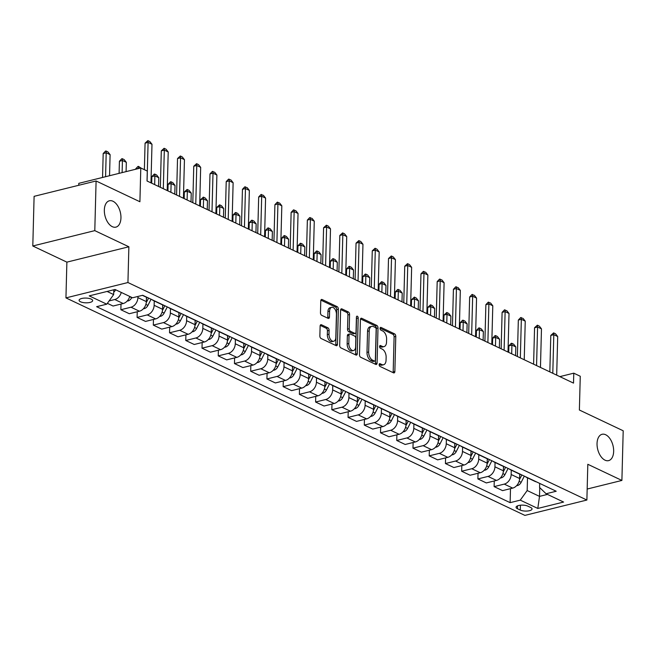 <?xml version="1.0" encoding="UTF-8"?>
<svg xmlns="http://www.w3.org/2000/svg" width="656" height="656" viewBox="0 0 656 656"><rect width="100%" height="100%" fill="white"/><g stroke="black" fill="none" stroke-linecap="round" stroke-linejoin="round"><path stroke-width="0.98" d="M379.135 364.638A1.46 0.845 76.1 0 0 379.996 366.425L393.534 372.846A2.083 1.205 76.1 0 0 394.084 372.911A2.083 1.205 76.1 0 0 394.863 371.501L395.781 336.405A2.083 1.205 76.1 0 0 394.551 333.855L381.013 327.434A1.46 0.845 76.1 0 0 380.628 327.385A1.46 0.845 76.1 0 0 380.086 328.377A1.46 0.845 76.1 0 0 380.947 330.165L382.694 330.993A6.658 3.87 76.1 0 1 386.614 339.168L386.532 342.088A6.658 3.87 76.1 0 1 384.055 346.622A6.658 3.87 76.1 0 1 382.292 346.401L380.537 345.564A1.46 0.845 76.1 0 0 380.152 345.515A1.46 0.845 76.1 0 0 379.611 346.507A1.46 0.845 76.1 0 0 380.472 348.295L382.218 349.123A6.658 3.87 76.1 0 1 386.138 357.299L386.056 360.226A6.658 3.87 76.1 0 1 383.58 364.752A6.658 3.87 76.1 0 1 381.817 364.531L380.062 363.695A1.46 0.845 76.1 0 0 379.676 363.645A1.46 0.845 76.1 0 0 379.135 364.638M120.95 217.899A13.571 7.88 76.1 0 0 109.38 200.785A13.571 7.88 76.1 0 0 104.337 210.018A13.571 7.88 76.1 0 0 115.907 227.132A13.571 7.88 76.1 0 0 120.95 217.899M613.655 451.394A13.571 7.88 76.1 0 0 602.085 434.288A13.571 7.88 76.1 0 0 597.042 443.522A13.571 7.88 76.1 0 0 608.612 460.627A13.571 7.88 76.1 0 0 613.655 451.394M80.516 301.776A6.781 2.37 -178.5 0 0 88.043 302.744A6.781 2.37 -178.5 0 0 92.66 300.628A6.781 2.37 -178.5 0 0 91.241 299.12A6.781 2.37 -178.5 0 0 83.714 298.152A6.781 2.37 -178.5 0 0 79.097 300.268A6.781 2.37 -178.5 0 0 80.516 301.776M321.448 324.769A2.083 1.205 76.1 0 0 320.899 324.695A2.083 1.205 76.1 0 0 320.12 326.114L319.866 335.954A2.083 1.205 76.1 0 0 321.087 338.512L336.126 345.638A2.083 1.205 76.1 0 0 336.676 345.704A2.083 1.205 76.1 0 0 337.446 344.293L338.365 309.197A2.083 1.205 76.1 0 0 337.143 306.647L322.104 299.521A2.083 1.205 76.1 0 0 321.555 299.448A2.083 1.205 76.1 0 0 320.784 300.866L320.472 312.756A2.083 1.205 76.1 0 0 321.694 315.315L328.131 318.357A2.083 1.205 76.1 0 0 328.681 318.431A2.083 1.205 76.1 0 0 329.451 317.012L329.607 311.116A5.568 3.231 76.1 0 1 331.682 307.328A5.568 3.231 76.1 0 1 336.43 314.347L335.823 337.446A5.568 3.231 76.1 0 1 333.748 341.235A5.568 3.231 76.1 0 1 329 334.216L329.107 330.37A2.083 1.205 76.1 0 0 327.885 327.811L321.448 324.769L320.44 325.015M587.169 489.04L621.896 480.438L623.2 430.779L579.379 410.016L580.265 376.249L573.779 373.174L573.516 383.104L147.026 180.99L147.288 171.06L140.794 167.977L78.802 183.344L78.753 185.271M94.792 230.633L32.8 245.992L66.879 262.138L128.871 246.779L94.792 230.633L96.096 180.982L139.908 201.745L140.794 167.977M128.871 246.779L127.936 282.531L586.882 500.036L524.89 515.395L65.944 297.89L127.936 282.531M621.896 480.438L587.817 464.284L586.882 500.036M359.496 354.74A2.083 1.205 76.1 0 0 360.718 357.29L375.757 364.416A2.083 1.205 76.1 0 0 376.306 364.49A2.083 1.205 76.1 0 0 377.085 363.071L378.004 327.984A2.083 1.205 76.1 0 0 376.774 325.425L361.743 318.299A2.083 1.205 76.1 0 0 361.185 318.234A2.083 1.205 76.1 0 0 360.415 319.644L359.496 354.74M355.937 355.027L340.907 347.901A2.083 1.205 76.1 0 1 339.677 345.351L340.595 310.255A2.083 1.205 76.1 0 1 341.374 308.837A2.083 1.205 76.1 0 1 341.924 308.91L348.361 311.961A2.083 1.205 76.1 0 1 349.582 314.511L349.213 328.746A2.083 1.205 76.1 0 0 350.435 331.296L354.699 333.322A2.083 1.205 76.1 0 0 355.257 333.396A2.083 1.205 76.1 0 0 356.028 331.977L356.413 317.16A1.46 0.845 76.1 0 1 356.954 316.167A1.46 0.845 76.1 0 1 358.201 318.004L357.266 353.682A2.083 1.205 76.1 0 1 356.495 355.101A2.083 1.205 76.1 0 1 355.937 355.027M32.8 245.992L34.104 196.341L96.096 180.982M530.679 507.498L527.818 506.137A6.576 2.296 -178.5 0 0 520.528 505.202A6.576 2.296 -178.5 0 0 516.059 507.252A6.576 2.296 -178.5 0 0 517.436 508.712L520.29 510.065A6.576 2.296 -178.5 0 0 527.58 511.008A6.576 2.296 -178.5 0 0 532.057 508.949A6.576 2.296 -178.5 0 0 530.679 507.498M539.683 483.406L539.576 487.465L546.071 493.747L556.206 491.237L142.696 295.274L132.561 297.783L115.038 289.476L89.232 295.872L106.756 304.179L96.621 306.688L510.13 502.652L520.265 500.143L527.178 490.54L527.506 477.847M546.071 493.747L563.594 502.053L537.797 508.449L520.265 500.143M66.879 262.138L65.944 297.89M573.779 373.174L559.847 376.626M539.74 487.621L539.511 496.379L547.465 494.411M527.178 490.54L539.511 496.379L537.797 508.449M107.076 291.444L113.668 294.569L113.791 289.78M121.007 304.072L120.86 309.73L130.995 307.213A8.479 6.24 -64.6 0 0 137.908 297.611L137.94 296.455M120.86 309.73L129.298 313.724L139.433 311.215A8.479 6.24 -64.6 0 0 146.345 301.612L146.46 297.16M137.235 311.764L137.088 317.422L147.223 314.905A8.479 6.24 -64.6 0 0 154.135 305.302L154.25 300.956M137.088 317.422L145.525 321.415L155.661 318.906A8.479 6.24 -64.6 0 0 162.573 309.304L162.688 304.851M153.463 319.447L153.315 325.114L163.451 322.596A8.479 6.24 -64.6 0 0 170.363 312.994L170.478 308.648M153.315 325.114L161.753 329.107L171.888 326.598A8.479 6.24 -64.6 0 0 178.801 316.996L178.916 312.543M169.691 327.139L169.543 332.797L179.678 330.288A8.479 6.24 -64.6 0 0 186.591 320.686L186.706 316.34M169.543 332.797L177.981 336.799L188.124 334.289A8.479 6.24 -64.6 0 0 195.029 324.687L195.144 320.235M185.919 334.831L185.771 340.489L195.914 337.979A8.479 6.24 -64.6 0 0 202.819 328.377L202.934 324.031M185.771 340.489L194.217 344.49L204.352 341.981A8.479 6.24 -64.6 0 0 211.257 332.371L211.38 327.926M202.155 342.522L202.007 348.18L212.142 345.671A8.479 6.24 -64.6 0 0 219.047 336.069L219.161 331.723M202.007 348.18L210.445 352.182L220.58 349.673A8.479 6.24 -64.6 0 0 227.484 340.062L227.607 335.618M218.382 350.214L218.235 355.872L228.37 353.363A8.479 6.24 -64.6 0 0 235.274 343.76L235.389 339.414M218.235 355.872L226.673 359.873L236.808 357.364A8.479 6.24 -64.6 0 0 243.72 347.754L243.835 343.309M234.61 357.905L234.463 363.563L244.598 361.054A8.479 6.24 -64.6 0 0 251.51 351.452L251.617 347.106M234.463 363.563L242.9 367.565L253.036 365.056A8.479 6.24 -64.6 0 0 259.948 355.445L260.063 351.001M250.838 365.597L250.69 371.255L260.826 368.746A8.479 6.24 -64.6 0 0 267.738 359.135L267.853 354.798M250.69 371.255L259.128 375.257L269.263 372.747A8.479 6.24 -64.6 0 0 276.176 363.137L276.291 358.693M267.066 373.289L266.918 378.947L277.053 376.437A8.479 6.24 -64.6 0 0 283.966 366.827L284.081 362.489M266.918 378.947L275.356 382.948L285.491 380.431A8.479 6.24 -64.6 0 0 292.404 370.829L292.519 366.384M283.294 380.98L283.146 386.638L293.281 384.129A8.479 6.24 -64.6 0 0 300.194 374.519L300.309 370.173M283.146 386.638L291.584 390.64L301.719 388.122A8.479 6.24 -64.6 0 0 308.632 378.52L308.746 374.076M299.521 388.672L299.374 394.33L309.509 391.821A8.479 6.24 -64.6 0 0 316.422 382.21L316.536 377.864M299.374 394.33L307.812 398.331L317.947 395.814A8.479 6.24 -64.6 0 0 324.859 386.212L324.974 381.767M315.749 396.363L315.602 402.021L325.737 399.512A8.479 6.24 -64.6 0 0 332.649 389.902L332.764 385.556M315.602 402.021L324.039 406.023L334.183 403.506A8.479 6.24 -64.6 0 0 341.087 393.903L341.202 389.451M331.977 404.055L331.829 409.713L341.973 407.196A8.479 6.24 -64.6 0 0 348.877 397.593L348.992 393.247M331.829 409.713L340.267 413.706L350.411 411.197A8.479 6.24 -64.6 0 0 357.315 401.595L357.438 397.142M348.213 411.747L348.057 417.405L358.201 414.887A8.479 6.24 -64.6 0 0 365.105 405.285L365.22 400.939M348.057 417.405L356.503 421.398L366.638 418.889A8.479 6.24 -64.6 0 0 373.543 409.287L373.666 404.834M364.441 419.438L364.293 425.096L374.428 422.579A8.479 6.24 -64.6 0 0 381.333 412.977L381.448 408.631M364.293 425.096L372.731 429.09L382.866 426.58A8.479 6.24 -64.6 0 0 389.779 416.978L389.894 412.526M380.669 427.122L380.521 432.788L390.656 430.27A8.479 6.24 -64.6 0 0 397.569 420.668L397.675 416.322M380.521 432.788L388.959 436.781L399.094 434.272A8.479 6.24 -64.6 0 0 406.007 424.67L406.121 420.217M396.896 434.813L396.749 440.471L406.884 437.962A8.479 6.24 -64.6 0 0 413.797 428.36L413.911 424.014M396.749 440.471L405.187 444.473L415.322 441.964A8.479 6.24 -64.6 0 0 422.234 432.361L422.349 427.909M413.124 442.505L412.977 448.163L423.112 445.654A8.479 6.24 -64.6 0 0 430.024 436.051L430.139 431.705M412.977 448.163L421.414 452.164L431.55 449.655A8.479 6.24 -64.6 0 0 438.462 440.045L438.577 435.6M429.352 450.196L429.204 455.854L439.34 453.345A8.479 6.24 -64.6 0 0 446.252 443.743L446.367 439.397M429.204 455.854L437.642 459.856L447.777 457.347A8.479 6.24 -64.6 0 0 454.69 447.736L454.805 443.292M445.58 457.888L445.432 463.546L455.567 461.037A8.479 6.24 -64.6 0 0 462.48 451.435L462.595 447.089M445.432 463.546L453.87 467.548L464.005 465.038A8.479 6.24 -64.6 0 0 470.918 455.428L471.033 450.984M461.808 465.58L461.66 471.238L471.795 468.728A8.479 6.24 -64.6 0 0 478.708 459.126L478.823 454.78M461.66 471.238L470.098 475.239L480.241 472.73A8.479 6.24 -64.6 0 0 487.146 463.12L487.26 458.675M478.035 473.271L477.888 478.929L488.023 476.42A8.479 6.24 -64.6 0 0 494.936 466.81L495.05 462.472M477.888 478.929L486.326 482.931L496.469 480.422A8.479 6.24 -64.6 0 0 503.373 470.811L503.496 466.367M494.263 480.963L494.116 486.621L504.259 484.112A8.479 6.24 -64.6 0 0 511.163 474.501L511.278 470.163M494.116 486.621L502.562 490.622L512.697 488.105A8.479 6.24 -64.6 0 0 519.601 478.503L519.724 474.058M510.499 488.654L510.13 502.652M107.363 303.334L113.07 306.032L123.205 303.523A8.479 6.24 -64.6 0 0 129.732 296.438M525.522 476.699A8.479 6.24 -64.6 0 0 526.637 477.437L535.075 481.438A8.479 6.24 -64.6 0 0 536.346 481.824M526.637 477.437A8.479 6.24 -64.6 0 0 527.908 477.83M509.294 469.007A8.479 6.24 -64.6 0 0 510.409 469.745L518.847 473.747A8.479 6.24 -64.6 0 0 520.118 474.132M510.409 469.745A8.479 6.24 -64.6 0 0 511.68 470.139M493.066 461.316A8.479 6.24 -64.6 0 0 494.173 462.054L502.619 466.055A8.479 6.24 -64.6 0 0 503.89 466.449M494.173 462.054A8.479 6.24 -64.6 0 0 495.452 462.447M476.838 453.624A8.479 6.24 -64.6 0 0 477.945 454.362L486.383 458.364A8.479 6.24 -64.6 0 0 487.662 458.757M477.945 454.362A8.479 6.24 -64.6 0 0 479.224 454.756M460.61 445.932A8.479 6.24 -64.6 0 0 461.717 446.67L470.155 450.672A8.479 6.24 -64.6 0 0 471.434 451.066M461.717 446.67A8.479 6.24 -64.6 0 0 462.997 447.064M444.383 438.241A8.479 6.24 -64.6 0 0 445.49 438.979L453.927 442.98A8.479 6.24 -64.6 0 0 455.207 443.374M445.49 438.979A8.479 6.24 -64.6 0 0 446.769 439.372M428.155 430.549A8.479 6.24 -64.6 0 0 429.262 431.287L437.7 435.289A8.479 6.24 -64.6 0 0 438.979 435.682M429.262 431.287A8.479 6.24 -64.6 0 0 430.533 431.681M411.927 422.858A8.479 6.24 -64.6 0 0 413.034 423.596L421.472 427.597A8.479 6.24 -64.6 0 0 422.743 427.991M413.034 423.596A8.479 6.24 -64.6 0 0 414.305 423.989M395.691 415.166A8.479 6.24 -64.6 0 0 396.806 415.904L405.244 419.906A8.479 6.24 -64.6 0 0 406.515 420.299M396.806 415.904A8.479 6.24 -64.6 0 0 398.077 416.298M379.463 407.474A8.479 6.24 -64.6 0 0 380.578 408.221L389.016 412.214A8.479 6.24 -64.6 0 0 390.287 412.608M380.578 408.221A8.479 6.24 -64.6 0 0 381.849 408.606M363.235 399.791A8.479 6.24 -64.6 0 0 364.351 400.529L372.788 404.522A8.479 6.24 -64.6 0 0 374.059 404.916M364.351 400.529A8.479 6.24 -64.6 0 0 365.622 400.914M347.008 392.099A8.479 6.24 -64.6 0 0 348.115 392.837L356.561 396.831A8.479 6.24 -64.6 0 0 357.832 397.224M348.115 392.837A8.479 6.24 -64.6 0 0 349.394 393.223M330.78 384.408A8.479 6.24 -64.6 0 0 331.887 385.146L340.333 389.139A8.479 6.24 -64.6 0 0 341.604 389.533M331.887 385.146A8.479 6.24 -64.6 0 0 333.166 385.539M314.552 376.716A8.479 6.24 -64.6 0 0 315.659 377.454L324.097 381.456A8.479 6.24 -64.6 0 0 325.376 381.841M315.659 377.454A8.479 6.24 -64.6 0 0 316.938 377.848M298.324 369.025A8.479 6.24 -64.6 0 0 299.431 369.763L307.869 373.764A8.479 6.24 -64.6 0 0 309.148 374.15M299.431 369.763A8.479 6.24 -64.6 0 0 300.71 370.156M282.096 361.333A8.479 6.24 -64.6 0 0 283.203 362.071L291.641 366.073A8.479 6.24 -64.6 0 0 292.92 366.458M283.203 362.071A8.479 6.24 -64.6 0 0 284.483 362.465M265.869 353.641A8.479 6.24 -64.6 0 0 266.976 354.379L275.413 358.381A8.479 6.24 -64.6 0 0 276.693 358.775M266.976 354.379A8.479 6.24 -64.6 0 0 268.247 354.773M249.633 345.95A8.479 6.24 -64.6 0 0 250.748 346.688L259.186 350.689A8.479 6.24 -64.6 0 0 260.457 351.083M250.748 346.688A8.479 6.24 -64.6 0 0 252.019 347.081M233.405 338.258A8.479 6.24 -64.6 0 0 234.52 338.996L242.958 342.998A8.479 6.24 -64.6 0 0 244.229 343.391M234.52 338.996A8.479 6.24 -64.6 0 0 235.791 339.39M217.177 330.567A8.479 6.24 -64.6 0 0 218.292 331.305L226.73 335.306A8.479 6.24 -64.6 0 0 228.001 335.7M218.292 331.305A8.479 6.24 -64.6 0 0 219.563 331.698M200.949 322.875A8.479 6.24 -64.6 0 0 202.064 323.613L210.502 327.615A8.479 6.24 -64.6 0 0 211.773 328.008M202.064 323.613A8.479 6.24 -64.6 0 0 203.335 324.007M184.721 315.183A8.479 6.24 -64.6 0 0 185.828 315.921L194.274 319.923A8.479 6.24 -64.6 0 0 195.545 320.317M185.828 315.921A8.479 6.24 -64.6 0 0 187.108 316.315M168.494 307.492A8.479 6.24 -64.6 0 0 169.601 308.23L178.038 312.231A8.479 6.24 -64.6 0 0 179.318 312.625M169.601 308.23A8.479 6.24 -64.6 0 0 170.88 308.623M152.266 299.8A8.479 6.24 -64.6 0 0 153.373 300.546L161.811 304.54A8.479 6.24 -64.6 0 0 163.09 304.933M153.373 300.546A8.479 6.24 -64.6 0 0 154.652 300.932M142.401 295.348L145.583 296.848A8.479 6.24 -64.6 0 0 146.862 297.242M109.093 300.932L114.767 299.521A8.479 6.24 -64.6 0 0 121.286 292.437M113.668 294.569L106.756 304.179M379.152 364.474L380.144 364.941A6.658 3.87 76.1 0 0 381.907 365.171L383.58 364.752M384.055 346.622L382.382 347.04A6.658 3.87 76.1 0 1 380.619 346.811L379.627 346.343M393.067 372.624A2.083 1.205 76.1 0 0 393.182 371.911L394.1 336.823A2.083 1.205 76.1 0 0 392.878 334.265L380.095 328.213M375.289 364.195A2.083 1.205 76.1 0 0 375.404 363.49L376.323 328.394A2.083 1.205 76.1 0 0 375.101 325.843L360.538 318.939M374.428 361.021A1.46 0.845 76.1 0 0 374.814 361.071A1.46 0.845 76.1 0 0 375.355 360.087L376.159 329.279A1.46 0.845 76.1 0 0 375.306 327.492L373.453 326.614A6.658 3.87 76.1 0 0 371.69 326.393A6.658 3.87 76.1 0 0 369.213 330.927L368.664 351.977A6.658 3.87 76.1 0 0 372.575 360.152L374.428 361.021L372.747 361.44A1.46 0.845 76.1 0 0 373.141 361.489L374.814 361.071M371.69 326.393L370.017 326.811A6.658 3.87 76.1 0 0 367.54 331.337L369.213 330.927M372.747 361.44L370.902 360.562A6.658 3.87 76.1 0 1 366.991 352.395L367.54 331.337M340.718 309.55L346.688 312.379L348.361 311.961M355.257 333.396L353.576 333.806A2.083 1.205 76.1 0 1 353.026 333.74L348.754 331.715A2.083 1.205 76.1 0 1 347.532 329.164L347.91 314.929A2.083 1.205 76.1 0 0 346.688 312.379M355.47 354.806A2.083 1.205 76.1 0 0 355.593 354.101L356.528 318.422A1.46 0.845 76.1 0 0 356.405 317.619M348.82 343.514A5.568 3.231 76.1 0 0 353.568 350.534A5.568 3.231 76.1 0 0 355.642 346.745L355.855 338.603A2.083 1.205 76.1 0 0 354.634 336.052L350.361 334.027A2.083 1.205 76.1 0 0 349.812 333.961A2.083 1.205 76.1 0 0 349.033 335.372L348.82 343.514L347.147 343.924A5.568 3.231 76.1 0 0 351.895 350.944L353.568 350.534M349.812 333.961L348.131 334.371A2.083 1.205 76.1 0 0 347.36 335.79L349.033 335.372M347.147 343.924L347.36 335.79M333.748 341.235L332.075 341.653A5.568 3.231 76.1 0 1 327.328 334.634L327.426 330.788A2.083 1.205 76.1 0 0 326.204 328.23L320.243 325.401M331.682 307.328L330.001 307.746A5.568 3.231 76.1 0 0 327.934 311.534L329.607 311.116M327.664 318.135A2.083 1.205 76.1 0 0 327.779 317.43L327.934 311.534M335.651 345.417A2.083 1.205 76.1 0 0 335.774 344.703L336.692 309.616A2.083 1.205 76.1 0 0 335.47 307.065L320.899 300.161M516.69 485.596L517.494 485.563A5.617 4.133 -64.6 0 0 521.184 482.283L524.324 476.125M519.519 479.536L521.856 474.96M520.298 474.222L519.683 475.428M515.583 355.65L515.813 346.917L511.918 345.072L511.688 353.805M508.9 345.819L511.204 343.383L511.705 343.26L511.918 345.072L508.9 345.819L508.728 352.403M511.705 343.26L513.648 344.187L515.813 346.917M552.795 373.289L553.803 334.691L550.794 335.437L553.59 332.879L555.542 333.806L557.698 336.536L556.69 375.134M549.835 371.886L550.794 335.437M557.698 336.536L553.803 334.691L553.59 332.879M500.462 477.904L501.266 477.871A5.617 4.133 -64.6 0 0 504.956 474.591L508.097 468.441M503.291 471.844L505.628 467.269M504.07 466.531L503.455 467.736M499.355 347.959L499.585 339.226L495.69 337.381L495.46 346.114M492.672 338.127L494.977 335.692L495.477 335.569L495.69 337.381L492.672 338.127L492.5 344.712M495.477 335.569L497.42 336.495L499.585 339.226M484.235 470.213L485.038 470.18A5.617 4.133 -64.6 0 0 488.728 466.908L491.869 460.75M487.064 464.161L489.401 459.577M487.843 458.839L487.228 460.045M483.128 340.275L483.357 331.534L479.462 329.689L479.233 338.422M476.445 330.435L478.741 328L479.249 327.877L479.462 329.689L476.445 330.435L476.272 337.02M479.249 327.877L481.192 328.804L483.357 331.534M468.007 462.529L468.81 462.488A5.617 4.133 -64.6 0 0 472.5 459.216L475.641 453.058M470.836 456.469L473.173 451.886M471.615 451.148L471 452.353M466.9 332.584L467.129 323.843L463.234 321.998L463.005 330.731M460.217 322.744L462.513 320.308L463.021 320.185L463.234 321.998L460.217 322.744L460.045 329.328M463.021 320.185L464.965 321.112L467.129 323.843M536.567 365.597L537.576 327L534.566 327.746L537.362 325.187L539.314 326.114L541.471 328.845L540.462 367.442M533.607 364.195L534.566 327.746M541.471 328.845L537.576 327L537.362 325.187M520.339 357.905L521.348 319.308L518.33 320.054L520.634 317.627L523.078 318.422L525.243 321.153L524.234 359.75M517.379 356.503L518.33 320.054M525.243 321.153L521.348 319.308L521.135 317.504M504.111 350.214L505.12 311.616L502.102 312.363L504.407 309.935L506.85 310.731L509.015 313.461L508.006 352.059M501.151 348.812L502.102 312.363M509.015 313.461L505.12 311.616L504.907 309.812M451.771 454.838L452.583 454.797A5.617 4.133 -64.6 0 0 456.273 451.525L459.405 445.367M454.608 448.778L456.945 444.194M455.387 443.456L454.772 444.661M450.672 324.892L450.902 316.151L447.007 314.306L446.777 323.047M443.989 315.052L446.793 312.494L447.007 314.306L443.989 315.052L443.817 321.637M446.793 312.494L448.737 313.42L450.902 316.151M487.884 342.522L488.892 303.925L485.875 304.671L488.171 302.244L490.622 303.039L492.787 305.77L491.779 344.367M484.923 341.12L485.875 304.671M492.787 305.77L488.892 303.925L488.679 302.121M435.543 447.146L436.347 447.105A5.617 4.133 -64.6 0 0 440.045 443.833L443.177 437.675M438.38 441.086L440.717 436.502M439.159 435.764L438.544 436.97M434.444 317.201L434.674 308.459L430.779 306.614L430.549 315.356M427.761 307.361L430.557 304.802L430.779 306.614L427.761 307.361L427.589 313.953M430.557 304.802L432.509 305.729L434.674 308.459M419.315 439.454L420.119 439.413A5.617 4.133 -64.6 0 0 423.809 436.142L426.949 429.983M422.152 433.395L424.481 428.811M422.923 428.073L422.316 429.278M418.216 309.509L418.446 300.768L414.551 298.923L414.321 307.664M411.533 299.669L414.33 297.111L414.551 298.923L411.533 299.669L411.361 306.262M414.33 297.111L416.281 298.037L418.446 300.768M403.087 431.763L403.891 431.722A5.617 4.133 -64.6 0 0 407.581 428.45L410.722 422.292M405.925 425.703L408.253 421.119M406.695 420.381L406.08 421.587M401.989 301.817L402.21 293.076L398.323 291.231L398.094 299.972M395.306 291.977L397.602 289.55L398.102 289.427L398.323 291.231L395.306 291.977L395.133 298.57M398.102 289.427L400.053 290.346L402.21 293.076M386.86 424.071L387.663 424.03A5.617 4.133 -64.6 0 0 391.353 420.758L394.494 414.6M389.697 418.011L392.026 413.428M390.468 412.69L389.853 413.895M385.753 294.126L385.982 285.385L382.087 283.54L381.858 292.281M379.078 284.286L381.374 281.859L381.874 281.736L382.087 283.54L379.078 284.286L378.906 290.879M381.874 281.736L383.826 282.654L385.982 285.385M370.632 416.38L371.435 416.339A5.617 4.133 -64.6 0 0 375.125 413.067L378.266 406.909M373.461 410.32L375.798 405.744M374.24 404.998L373.625 406.203M369.525 286.434L369.754 277.693L365.859 275.848L365.63 284.589M362.85 276.594L365.146 274.167L365.646 274.044L365.859 275.848L362.85 276.594L362.67 283.187M365.646 274.044L367.598 274.962L369.754 277.693M471.656 334.831L472.664 296.233L469.647 296.988L471.943 294.552L474.395 295.348L476.559 298.086L475.551 336.676M468.696 333.428L469.647 296.988M476.559 298.086L472.664 296.233L472.451 294.429M455.428 327.139L456.437 288.542L453.419 289.296L455.715 286.861L458.167 287.656L460.332 290.395L459.315 328.984M452.468 325.737L453.419 289.296M460.332 290.395L456.437 288.542L456.223 286.738M439.192 319.447L440.209 280.858L437.191 281.604L439.487 279.169L441.939 279.964L444.104 282.703L443.087 321.301M436.232 318.045L437.191 281.604M444.104 282.703L440.209 280.858L439.987 279.046M422.964 311.756L423.981 273.167L420.963 273.913L423.259 271.477L425.711 272.281L427.876 275.012L426.859 313.609M420.004 310.354L420.963 273.913M427.876 275.012L423.981 273.167L423.76 271.354M406.736 304.072L407.745 265.475L404.736 266.221L407.532 263.663L409.483 264.589L411.64 267.32L410.631 305.917M403.776 302.662L404.736 266.221M411.64 267.32L407.745 265.475L407.532 263.663M354.404 408.688L355.208 408.647A5.617 4.133 -64.6 0 0 358.898 405.375L362.038 399.217M357.233 402.628L359.57 398.053M358.012 397.315L357.397 398.512M353.297 278.743L353.527 270.001L349.632 268.156L349.402 276.898M346.614 268.911L348.918 266.475L349.418 266.352L349.632 268.156L346.614 268.911L346.442 275.495M349.418 266.352L351.362 267.271L353.527 270.001M390.509 296.381L391.517 257.783L388.508 258.53L391.304 255.971L393.256 256.898L395.412 259.628L394.404 298.226M387.548 294.979L388.508 258.53M395.412 259.628L391.517 257.783L391.304 255.971M338.176 400.996L338.98 400.955A5.617 4.133 -64.6 0 0 342.67 397.684L345.81 391.525M341.005 394.937L343.342 390.361M341.784 389.623L341.169 390.82M337.069 271.051L337.299 262.318L333.404 260.465L333.174 269.206M330.386 261.219L332.69 258.784L333.191 258.661L333.404 260.465L330.386 261.219L330.214 267.804M333.191 258.661L335.134 259.579L337.299 262.318M374.281 288.689L375.289 250.092L372.272 250.838L375.076 248.28L377.02 249.206L379.184 251.937L378.176 290.534M371.321 287.287L372.272 250.838M379.184 251.937L375.289 250.092L375.076 248.28M321.948 393.305L322.752 393.272A5.617 4.133 -64.6 0 0 326.442 389.992L329.583 383.834M324.777 387.245L327.114 382.669M325.556 381.931L324.941 383.129M320.841 263.359L321.071 254.626L317.176 252.781L316.946 261.514M314.158 253.528L316.454 251.092L316.963 250.969L317.176 252.781L314.158 253.528L313.986 260.112M316.963 250.969L318.906 251.888L321.071 254.626M358.053 280.998L359.062 242.4L356.044 243.146L358.848 240.588L360.792 241.515L362.957 244.245L361.948 282.843M355.093 279.595L356.044 243.146M362.957 244.245L359.062 242.4L358.848 240.588M305.712 385.613L306.524 385.58A5.617 4.133 -64.6 0 0 310.214 382.3L313.347 376.142M308.55 379.553L310.887 374.978M309.329 374.24L308.714 375.445M304.614 255.668L304.843 246.935L300.948 245.09L300.719 253.823M297.931 245.836L300.227 243.401L300.735 243.278L300.948 245.09L297.931 245.836L297.758 252.421M300.735 243.278L302.678 244.204L304.843 246.935M341.825 273.306L342.834 234.709L339.816 235.455L342.621 232.896L344.564 233.823L346.729 236.554L345.72 275.151M338.865 271.904L339.816 235.455M346.729 236.554L342.834 234.709L342.621 232.896M289.485 377.922L290.288 377.889A5.617 4.133 -64.6 0 0 293.986 374.609L297.119 368.451M292.322 371.862L294.659 367.286M293.101 366.548L292.486 367.754M288.386 247.976L288.615 239.243L284.72 237.398L284.491 246.131M281.703 238.144L283.999 235.709L284.507 235.586L284.72 237.398L281.703 238.144L281.531 244.729M284.507 235.586L286.451 236.513L288.615 239.243M325.597 265.614L326.606 227.017L323.588 227.763L326.393 225.205L328.336 226.131L330.501 228.862L329.492 267.459M322.637 264.212L323.588 227.763M330.501 228.862L326.606 227.017L326.393 225.205M273.257 370.23L274.06 370.197A5.617 4.133 -64.6 0 0 277.75 366.917L280.891 360.767M276.094 364.17L278.423 359.595M276.865 358.857L276.258 360.062M272.158 240.285L272.388 231.552L268.493 229.707L268.263 238.44M265.475 230.453L267.771 228.017L268.271 227.894L268.493 229.707L265.475 230.453L265.303 237.037M268.271 227.894L270.223 228.821L272.388 231.552M309.37 257.923L310.378 219.325L307.361 220.072L309.657 217.644L312.108 218.44L314.273 221.17L313.265 259.768M306.409 256.521L307.361 220.072M314.273 221.17L310.378 219.325L310.165 217.521M257.029 362.538L257.833 362.506A5.617 4.133 -64.6 0 0 261.523 359.234L264.663 353.076M259.866 356.487L262.195 351.903M260.637 351.165L260.03 352.37M255.93 232.601L256.16 223.86L252.265 222.015L252.035 230.748M249.247 222.761L251.543 220.326L252.043 220.203L252.265 222.015L249.247 222.761L249.075 229.346M252.043 220.203L253.995 221.129L256.16 223.86M240.801 354.855L241.605 354.814A5.617 4.133 -64.6 0 0 245.295 351.542L248.435 345.384M243.638 348.795L245.967 344.211M244.409 343.473L243.794 344.679M239.702 224.91L239.924 216.168L236.029 214.323L235.807 223.056M233.019 215.07L235.315 212.634L235.816 212.511L236.029 214.323L233.019 215.07L232.847 221.654M235.816 212.511L237.767 213.438L239.924 216.168M224.573 347.163L225.377 347.122A5.617 4.133 -64.6 0 0 229.067 343.851L232.208 337.692M227.402 341.104L229.739 336.52M228.181 335.782L227.566 336.987M223.466 217.218L223.696 208.477L219.801 206.632L219.571 215.373M216.792 207.378L219.588 204.82L219.801 206.632L216.792 207.378L216.619 213.971M219.588 204.82L221.539 205.746L223.696 208.477M208.346 339.472L209.149 339.431A5.617 4.133 -64.6 0 0 212.839 336.159L215.98 330.001M211.175 333.412L213.512 328.828M211.954 328.09L211.339 329.296M207.239 209.526L207.468 200.785L203.573 198.94L203.344 207.681M200.556 199.686L203.36 197.128L203.573 198.94L200.556 199.686L200.383 206.279M203.36 197.128L205.303 198.055L207.468 200.785M192.118 331.78L192.921 331.739A5.617 4.133 -64.6 0 0 196.611 328.467L199.752 322.309M194.947 325.72L197.284 321.137M195.726 320.399L195.111 321.604M191.011 201.835L191.24 193.094L187.345 191.249L187.116 199.99M184.328 191.995L187.132 189.436L187.345 191.249L184.328 191.995L184.156 198.588M187.132 189.436L189.076 190.363L191.24 193.094M175.89 324.089L176.694 324.048A5.617 4.133 -64.6 0 0 180.384 320.776L183.524 314.618M178.719 318.029L181.056 313.445M179.498 312.707L178.883 313.912M174.783 194.143L175.013 185.402L171.118 183.557L170.888 192.298M168.1 184.303L170.396 181.876L170.904 181.753L171.118 183.557L168.1 184.303L167.928 190.896M170.904 181.753L172.848 182.671L175.013 185.402M159.662 316.397L160.466 316.356A5.617 4.133 -64.6 0 0 164.156 313.084L167.296 306.926M162.491 310.337L164.828 305.753M163.27 305.015L162.655 306.221M158.555 186.452L158.785 177.71L154.89 175.865L154.66 184.607M151.872 176.612L154.168 174.184L154.677 174.061L154.89 175.865L151.872 176.612L151.7 183.204M154.677 174.061L156.62 174.98L158.785 177.71M143.426 308.705L144.238 308.664A5.617 4.133 -64.6 0 0 147.928 305.393L151.06 299.234M146.263 302.646L148.6 298.07M147.042 297.332L146.427 298.529M139.121 168.395L138.654 168.51M135.644 168.92L137.94 166.493L138.449 166.37L138.662 168.174L135.636 169.256M138.449 166.37L141.024 168.092M293.134 250.231L294.15 211.634L291.133 212.38L293.429 209.953L295.881 210.748L298.045 213.479L297.029 252.076M290.182 248.829L291.133 212.38M298.045 213.479L294.15 211.634L293.929 209.83M276.906 242.54L277.923 203.942L274.905 204.688L277.201 202.261L279.653 203.057L281.818 205.787L280.801 244.385M273.946 241.137L274.905 204.688M281.818 205.787L277.923 203.942L277.701 202.138M260.678 234.848L261.687 196.251L258.677 196.997L260.973 194.57L263.425 195.365L265.582 198.096L264.573 236.693M257.718 233.446L258.677 196.997M265.582 198.096L261.687 196.251L261.473 194.447M244.45 227.156L245.459 188.559L242.449 189.313L244.745 186.878L247.197 187.673L249.354 190.412L248.345 229.001M241.49 225.754L242.449 189.313M249.354 190.412L245.459 188.559L245.246 186.755M228.222 219.465L229.231 180.867L226.213 181.622L228.518 179.186L230.969 179.982L233.126 182.721L232.117 221.31M225.262 218.063L226.213 181.622M233.126 182.721L229.231 180.867L229.018 179.063M211.995 211.773L213.003 173.184L209.986 173.93L212.29 171.495L214.733 172.29L216.898 175.029L215.89 213.626M209.034 210.371L209.986 173.93M216.898 175.029L213.003 173.184L212.79 171.372M195.767 204.082L196.775 165.492L193.758 166.239L196.562 163.68L198.506 164.607L200.67 167.337L199.662 205.935M192.807 202.679L193.758 166.239M200.67 167.337L196.775 165.492L196.562 163.68M179.539 196.398L180.548 157.801L177.53 158.547L180.334 155.989L182.278 156.915L184.443 159.646L183.434 198.243M176.579 194.996L177.53 158.547M184.443 159.646L180.548 157.801L180.334 155.989M127.198 301.014L128.002 300.973A5.617 4.133 -64.6 0 0 131.7 297.701L131.831 297.439M126.083 171.626L126.329 162.327L122.434 160.482L122.114 172.61M119.417 161.237L121.713 158.801L122.213 158.678L122.434 160.482L119.417 161.237L119.097 173.356M122.213 158.678L124.164 159.597L126.329 162.327M163.311 188.707L164.32 150.109L161.302 150.855L164.107 148.297L166.05 149.224L168.215 151.954L167.206 190.552M160.351 187.304L161.302 150.855M168.215 151.954L164.32 150.109L164.107 148.297M113.734 292.232A5.617 4.133 -64.6 0 0 115.464 290.009L115.604 289.747M109.544 175.726L110.101 154.644L106.206 152.791L105.575 176.702M103.189 153.545L105.485 151.11L105.985 150.987L106.206 152.791L103.189 153.545L102.557 177.456M105.985 150.987L107.937 151.905L110.101 154.644M147.075 181.015L148.092 142.418L145.074 143.164L147.871 140.605L149.822 141.532L151.987 144.263L150.97 182.86M144.377 169.683L145.074 143.164M151.987 144.263L148.092 142.418L147.871 140.605M137.908 297.611L146.345 301.612M154.135 305.302L162.573 309.304M170.363 312.994L178.801 316.996M186.591 320.686L195.029 324.687M202.819 328.377L211.257 332.371M219.047 336.069L227.484 340.062M235.274 343.76L243.72 347.754M251.51 351.452L259.948 355.445M267.738 359.135L276.176 363.137M283.966 366.827L292.404 370.829M300.194 374.519L308.632 378.52M316.422 382.21L324.859 386.212M332.649 389.902L341.087 393.903M348.877 397.593L357.315 401.595M365.105 405.285L373.543 409.287M381.333 412.977L389.779 416.978M397.569 420.668L406.007 424.67M413.797 428.36L422.234 432.361M430.024 436.051L438.462 440.045M446.252 443.743L454.69 447.736M462.48 451.435L470.918 455.428M478.708 459.126L487.146 463.12M494.936 466.81L503.373 470.811M511.163 474.501L519.601 478.503M504.259 484.112L512.697 488.105M488.023 476.42L496.469 480.422M471.795 468.728L480.241 472.73M455.567 461.037L464.005 465.038M439.34 453.345L447.777 457.347M423.112 445.654L431.55 449.655M406.884 437.962L415.322 441.964M390.656 430.27L399.094 434.272M374.428 422.579L382.866 426.58M358.201 414.887L366.638 418.889M341.973 407.196L350.411 411.197M325.737 399.512L334.183 403.506M309.509 391.821L317.947 395.814M293.281 384.129L301.719 388.122M277.053 376.437L285.491 380.431M260.826 368.746L269.263 372.747M244.598 361.054L253.036 365.056M228.37 353.363L236.808 357.364M212.142 345.671L220.58 349.673M195.914 337.979L204.352 341.981M179.678 330.288L188.124 334.289M163.451 322.596L171.888 326.598M147.223 314.905L155.661 318.906M130.995 307.213L139.433 311.215M114.767 299.521L123.205 303.523M520.413 505.218L520.29 510.065M517.51 505.874L517.436 508.712M380.144 364.941L381.817 364.531M379.832 345.745L380.537 345.564M380.619 346.811L382.292 346.401M380.308 327.615L381.013 327.434M392.878 334.265L394.551 333.855M394.1 336.823L395.781 336.405M393.182 371.911L394.863 371.501M379.365 363.875L380.062 363.695M360.734 318.554L361.743 318.299M375.101 325.843L376.774 325.425M376.323 328.394L378.004 327.984M375.404 363.49L377.085 363.071M366.991 352.395L368.664 351.977M370.902 360.562L372.575 360.152M340.915 309.156L341.924 308.91M347.91 314.929L349.582 314.511M347.532 329.164L349.213 328.746M348.754 331.715L350.435 331.296M353.026 333.74L354.699 333.322M356.528 318.422L358.201 318.004M355.593 354.101L357.266 353.682M326.204 328.23L327.885 327.811M327.426 330.788L329.107 330.37M327.328 334.634L329 334.216M327.779 317.43L329.451 317.012M321.104 299.767L322.104 299.521M335.47 307.065L337.143 306.647M336.692 309.616L338.365 309.197M335.774 344.703L337.446 344.293M516.912 485.35L517.379 485.563M519.134 481.315L521.184 482.283M500.684 477.658L501.151 477.88M502.906 473.624L504.956 474.591M484.456 469.967L484.923 470.188M486.678 465.932L488.728 466.908M468.228 462.275L468.687 462.496M470.442 458.241L472.5 459.216M452 454.583L452.46 454.805M454.214 450.549L456.273 451.525M435.773 446.892L436.232 447.113M437.987 442.857L440.045 443.833M419.545 439.2L420.004 439.422M421.759 435.166L423.809 436.142M403.309 431.509L403.776 431.73M405.531 427.474L407.581 428.45M387.081 423.817L387.548 424.038M389.303 419.783L391.353 420.758M370.853 416.125L371.321 416.347M373.075 412.091L375.125 413.067M354.625 408.434L355.093 408.655M356.848 404.399L358.898 405.375M338.398 400.742L338.865 400.964M340.62 396.716L342.67 397.684M322.17 393.051L322.637 393.272M324.384 389.024L326.442 389.992M305.942 385.367L306.401 385.58M308.156 381.333L310.214 382.3M289.714 377.676L290.173 377.889M291.928 373.641L293.986 374.609M273.486 369.984L273.946 370.205M275.7 365.95L277.75 366.917M257.25 362.292L257.718 362.514M259.473 358.258L261.523 359.234M241.023 354.601L241.49 354.822M243.245 350.566L245.295 351.542M224.795 346.909L225.262 347.131M227.017 342.875L229.067 343.851M208.567 339.218L209.034 339.439M210.789 335.183L212.839 336.159M192.339 331.526L192.807 331.747M194.561 327.492L196.611 328.467M176.111 323.834L176.579 324.056M178.325 319.8L180.384 320.776M159.884 316.143L160.343 316.364M162.098 312.108L164.156 313.084M143.656 308.451L144.115 308.673M145.87 304.417L147.928 305.393M127.428 300.76L127.887 300.981M129.642 296.725L131.7 297.701M114.579 289.591L115.464 290.009"/></g></svg>
